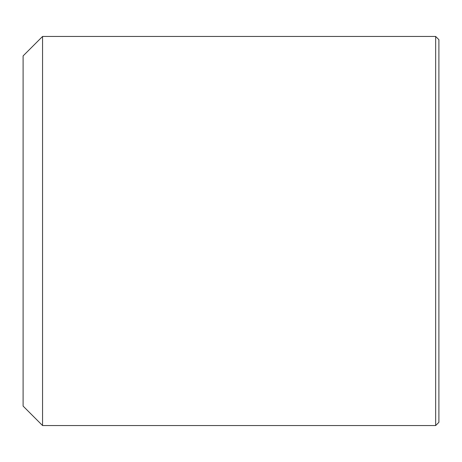 <?xml version="1.0" encoding="UTF-8"?>
<svg xmlns="http://www.w3.org/2000/svg" width="462" height="462" viewBox="0 0 462 462"><rect width="100%" height="100%" fill="white"/><g stroke="black" fill="none" stroke-linecap="round" stroke-linejoin="round"><path stroke-width="0.69" d="M435.66 36.458L438.9 39.697L438.9 422.303L435.66 425.542L435.66 36.458L42.556 36.458L42.556 425.542L435.66 425.542M42.556 425.542L23.1 406.086L23.1 55.914L42.556 36.458"/></g></svg>
